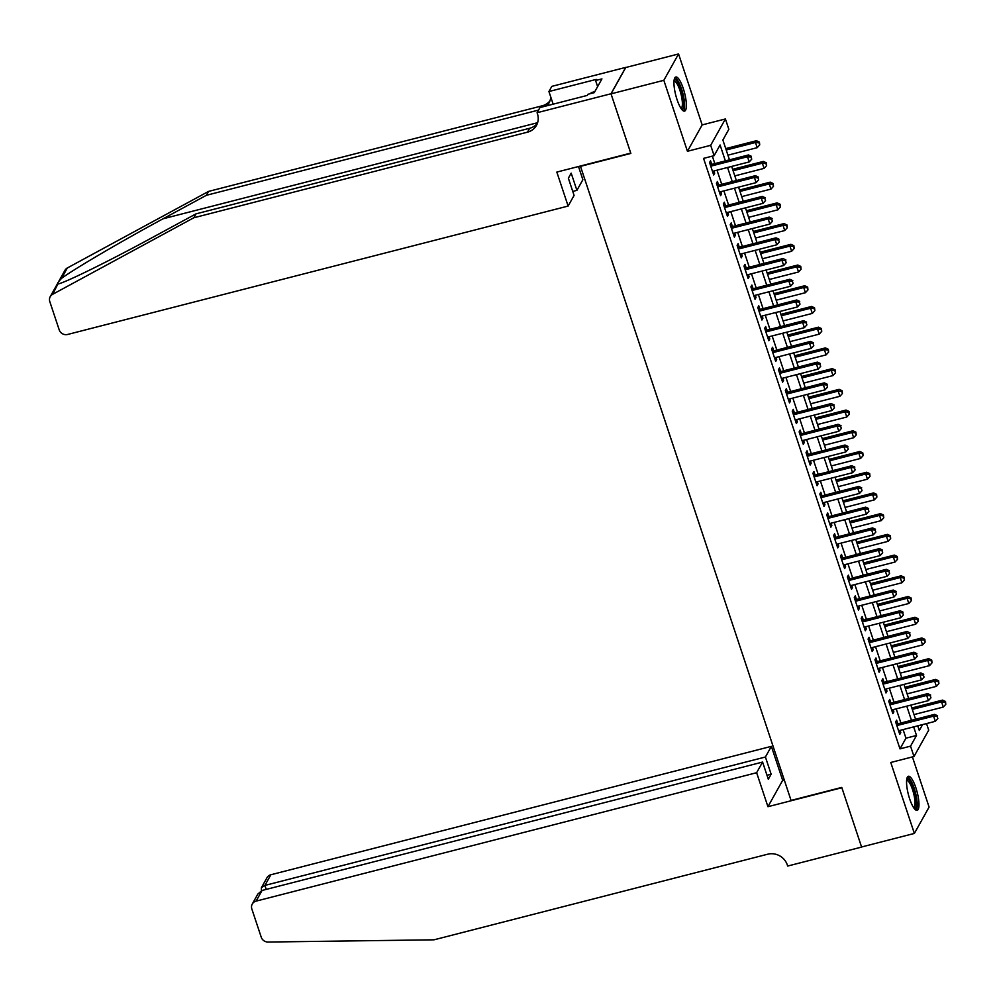 <?xml version="1.0" encoding="UTF-8"?>
<svg xmlns="http://www.w3.org/2000/svg" width="996" height="996" viewBox="0 0 996 996"><rect width="100%" height="100%" fill="white"/><g stroke="black" fill="none" stroke-linecap="round" stroke-linejoin="round"><path stroke-width="1.49" d="M915.872 787.774A17.604 4.544 75.6 0 0 908.402 776.27A17.604 4.544 75.6 0 0 909.659 798.879A17.604 4.544 75.6 0 0 917.142 810.37A17.604 4.544 75.6 0 0 915.872 787.774M683.268 88.507A17.604 4.544 75.6 0 0 675.786 77.016A17.604 4.544 75.6 0 0 677.056 99.625A17.604 4.544 75.6 0 0 684.538 111.116A17.604 4.544 75.6 0 0 683.268 88.507M926.529 723.582L928.72 730.155L913.992 756.512L910.543 746.153L916.519 735.471L913.656 726.881M580.382 166.033L791.061 800.423L841.757 787.413L861.565 846.986L914.365 833.44L929.094 807.084L912.411 756.923M580.17 166.432L630.854 153.421L611.034 93.861L625.774 67.504L678.562 53.958L663.834 80.315L687.439 151.28L710.671 145.316L725.399 118.96L728.848 129.318L722.872 140L729.47 159.833M687.439 151.28L702.168 124.911L678.562 53.958M702.168 124.911L725.399 118.96M611.034 93.861L663.834 80.315M897.832 723.793L896.624 720.17L895.628 721.951L899.774 734.376L900.77 732.595L900.023 730.379M890.947 703.076L889.739 699.453L888.743 701.234L892.877 713.659L893.873 711.879L893.138 709.662M884.05 682.36L882.842 678.724L881.846 680.505L885.979 692.942L886.975 691.162L886.241 688.946M877.165 661.63L875.957 658.007L874.961 659.788L879.095 672.225L880.091 670.445L879.344 668.216M870.267 640.914L869.06 637.291L868.064 639.071L872.197 651.509L873.193 649.728L872.459 647.5M863.37 620.197L862.163 616.574L861.179 618.354L865.312 630.779L866.308 628.999L865.561 626.783M856.485 599.48L855.278 595.857L854.282 597.637L858.415 610.062L859.411 608.282L858.677 606.066M849.588 578.763L848.38 575.14L847.384 576.921L851.518 589.346L852.514 587.565L851.779 585.349M842.703 558.046L841.495 554.411L840.5 556.204L844.633 568.629L845.629 566.849L844.894 564.632M835.806 537.33L834.598 533.694L833.602 535.475L837.736 547.912L838.732 546.132L837.997 543.903M828.909 516.6L827.713 512.977L826.717 514.758L830.851 527.195L831.847 525.415L831.1 523.186M822.024 495.884L820.816 492.261L819.82 494.041L823.953 506.478L824.949 504.686L824.215 502.47M815.126 475.167L813.919 471.544L812.923 473.324L817.069 485.749L818.052 483.969L817.318 481.753M808.242 454.45L807.034 450.827L806.038 452.607L810.171 465.032L811.167 463.252L810.433 461.036M801.344 433.733L800.137 430.11L799.141 431.891L803.274 444.316L804.27 442.535L803.535 440.319M794.447 413.016L793.252 409.381L792.256 411.161L796.389 423.599L797.385 421.818L796.638 419.602M787.562 392.287L786.354 388.664L785.358 390.444L789.492 402.882L790.488 401.102L789.753 398.873M780.665 371.57L779.457 367.947L778.461 369.728L782.607 382.165L783.603 380.385L782.856 378.156M773.78 350.853L772.572 347.231L771.576 349.011L775.71 361.436L776.706 359.656L775.971 357.44M766.883 330.137L765.675 326.514L764.679 328.294L768.812 340.719L769.808 338.939L769.074 336.723M759.985 309.42L758.79 305.797L757.794 307.577L761.928 320.002L762.924 318.222L762.177 316.006M753.101 288.703L751.893 285.068L750.897 286.86L755.03 299.286L756.026 297.505L755.292 295.289M746.203 267.986L744.996 264.351L744 266.131L748.145 278.569L749.141 276.788L748.394 274.56M739.318 247.257L738.111 243.634L737.115 245.414L741.248 257.852L742.244 256.072L741.51 253.843M732.421 226.54L731.213 222.917L730.217 224.698L734.351 237.135L735.347 235.342L734.612 233.126M725.536 205.823L724.329 202.2L723.333 203.981L727.466 216.406L728.462 214.626L727.727 212.409M718.639 185.107L717.431 181.484L716.435 183.264L720.569 195.689L721.565 193.909L720.83 191.693M725.374 160.891L720.083 144.993L714.12 155.675L703.562 158.389L899.986 748.868L905.962 738.185L903.098 729.595M900.907 723.009L896.201 708.866M894.022 702.28L889.316 688.149M887.125 681.563L882.419 667.432M880.227 660.846L875.534 646.715M873.343 640.129L868.637 625.998M866.445 619.412L861.752 605.282M859.56 598.696L854.854 584.552M852.663 577.979L847.957 563.836M845.766 557.25L841.072 543.119M838.881 536.533L834.175 522.402M831.984 515.816L827.29 501.685M825.099 495.099L820.393 480.968M818.202 474.382L813.495 460.252M811.304 453.666L806.611 439.522M804.419 432.936L799.713 418.806M797.522 412.22L792.828 398.089M790.637 391.503L785.931 377.372M783.74 370.786L779.034 356.655M776.843 350.069L772.149 335.938M769.958 329.352L765.252 315.209M763.061 308.636L758.367 294.492M756.176 287.906L751.47 273.776M749.278 267.189L744.572 253.059M742.394 246.473L737.687 232.342M735.496 225.756L730.79 211.625M728.599 205.039L723.905 190.908M721.714 184.322L717.008 170.179M714.817 163.593L712.339 156.135M711.742 164.39L710.534 160.767L709.55 162.547L713.684 174.972L714.68 173.192L713.933 170.976M913.992 756.512L890.76 762.475L914.365 833.44M899.986 748.868L910.543 746.153M714.12 155.675L710.671 145.316M917.752 725.823L919.308 730.479L922.607 724.59M731.662 166.419L736.368 180.562M738.559 187.148L743.265 201.279M745.456 207.865L750.15 221.996M752.341 228.582L757.047 242.713M759.238 249.299L763.932 263.43M766.123 270.016L770.829 284.146M773.021 290.732L777.727 304.876M779.905 311.449L784.611 325.592M786.803 332.178L791.509 346.309M793.7 352.895L798.394 367.026M800.585 373.612L805.291 387.743M807.482 394.329L812.176 408.46M814.367 415.046L819.073 429.176M821.264 435.762L825.97 449.906M828.162 456.492L832.855 470.622M835.046 477.209L839.753 491.339M841.944 497.925L846.637 512.056M848.829 518.642L853.535 532.773M855.726 539.359L860.432 553.49M862.623 560.076L867.317 574.206M869.508 580.793L874.214 594.936M876.405 601.522L881.099 615.653M883.29 622.239L887.996 636.369M890.187 642.955L894.894 657.086M897.072 663.672L901.778 677.803M903.97 684.389L908.676 698.52M910.867 705.106L915.561 719.249M911.465 720.295L906.771 706.164M904.58 699.578L899.874 685.447M897.682 678.861L892.976 664.718M890.785 658.144L886.091 644.001M883.9 637.415L879.194 623.284M877.003 616.698L872.309 602.568M870.118 595.981L865.412 581.851M863.221 575.265L858.515 561.134M856.336 554.548L851.63 540.417M849.439 533.831L844.733 519.688M842.541 513.102L837.848 498.971M835.656 492.385L830.95 478.254M828.759 471.668L824.066 457.538M821.874 450.951L817.168 436.821M814.977 430.235L810.271 416.104M808.08 409.518L803.386 395.375M801.195 388.801L796.489 374.658M794.298 368.072L789.604 353.941M787.413 347.355L782.707 333.224M780.515 326.638L775.809 312.507M773.618 305.921L768.924 291.791M766.733 285.205L762.027 271.074M759.836 264.488L755.142 250.345M752.951 243.759L748.245 229.628M746.054 223.042L741.348 208.911M739.169 202.325L734.463 188.194M732.272 181.608L727.566 167.477M905.962 738.185L916.519 735.471M713.211 173.565L714.68 173.192M720.108 194.282L721.565 193.909M726.993 214.999L728.462 214.626M733.89 235.728L735.347 235.342M740.775 256.445L742.244 256.072M747.672 277.162L749.141 276.788M754.57 297.879L756.026 297.505M761.454 318.596L762.924 318.222M768.352 339.312L769.808 338.939M775.237 360.042L776.706 359.656M782.134 380.758L783.603 380.385M789.031 401.475L790.488 401.102M795.916 422.192L797.385 421.818M802.813 442.909L804.27 442.535M809.698 463.626L811.167 463.252M816.596 484.342L818.052 483.969M823.493 505.072L824.949 504.686M830.378 525.788L831.847 525.415M837.275 546.505L838.732 546.132M844.16 567.222L845.629 566.849M851.057 587.939L852.514 587.565M857.954 608.656L859.411 608.282M864.839 629.385L866.308 628.999M871.737 650.102L873.193 649.728M878.621 670.818L880.091 670.445M885.519 691.535L886.975 691.162M892.404 712.252L893.873 711.879M899.301 732.969L900.77 732.595M710.746 166.17L747.498 156.746L749.216 161.925L712.476 171.349M710.285 164.763L748.494 154.965L747.498 156.746L751.059 157.057L751.743 159.123L751.059 157.057M751.457 156.347L748.494 154.965M749.216 161.925L751.743 159.123M727.927 155.177L757.184 147.669L755.466 142.49L756.462 140.71L725.735 148.591M759.027 142.802L759.711 144.881L759.425 142.092L759.027 142.802L755.466 142.49L726.196 149.998M759.711 144.881L757.184 147.669M756.462 140.71L759.425 142.092M674.13 80.078A15.239 3.934 -104.4 0 1 678.475 83.34A15.239 3.934 -104.4 0 1 683.58 100.31A15.239 3.934 -104.4 0 1 681.613 109.224M681.027 108.402A14.106 3.648 75.6 0 0 681.986 98.94A14.106 3.648 75.6 0 0 677.417 84.448A14.106 3.648 75.6 0 0 674.018 81.087M683.517 110.979A17.492 4.519 75.6 0 0 683.941 98.48A17.492 4.519 75.6 0 0 678.475 81.697A17.492 4.519 75.6 0 0 674.964 77.626M594.786 91.694L591.201 92.616L591.201 93.437M906.746 779.333A15.239 3.934 -104.4 0 1 911.079 782.607A15.239 3.934 -104.4 0 1 916.196 799.564A15.239 3.934 -104.4 0 1 914.228 808.491M913.631 807.656A14.106 3.648 75.6 0 0 914.602 798.207A14.106 3.648 75.6 0 0 910.033 783.703A14.106 3.648 75.6 0 0 906.634 780.341M916.133 810.234A17.492 4.519 75.6 0 0 916.557 797.734A17.492 4.519 75.6 0 0 911.079 780.951A17.492 4.519 75.6 0 0 907.58 776.88M57.843 284.072L52.614 294.33A6.773 6.312 -150.8 0 0 50.223 296.671L64.964 270.314A6.773 6.312 29.2 0 1 67.342 267.961L208.562 191.406L206.371 195.303L163.083 218.784C121.798 241.032 73.841 269.181 61.515 278.394C57.544 282.702 56.523 284.532 58.44 283.897C66.695 281.955 111.216 259.968 152.699 237.334L196 213.866L529.685 128.26A15.799 14.728 -150.8 0 0 537.404 123.317M578.489 166.519L582.872 179.703L576.908 190.348L571.194 173.155L568.367 178.209L574.082 195.403L568.131 206.06L67.616 334.469A6.773 6.312 -150.8 0 1 59.212 329.875L49.8 301.601A6.773 6.312 -150.8 0 1 50.223 296.671M196 213.866L193.822 217.763L527.507 132.157A15.799 14.728 -150.8 0 0 536.471 125.359A15.799 14.728 -150.8 0 0 537.466 113.855L537.081 112.722L539.969 107.556L587.279 95.417L587.914 94.284L594.251 92.653L601.933 78.908L595.596 80.527L596.243 79.394L548.933 91.52L551.821 86.366L625.737 67.392L610.996 93.761L630.742 153.11L556.826 172.084L568.131 206.06M208.562 191.406L542.235 105.8A15.799 14.728 -150.8 0 0 549.954 100.857M538.562 110.083L206.371 195.303M52.614 294.33L193.822 217.763M537.081 112.722L610.996 93.761M576.908 190.348L572.762 191.419M548.933 91.52L553.141 104.182M546.879 105.788A15.799 14.728 -150.8 0 0 549.02 102.899A15.799 14.728 -150.8 0 0 550.751 97.01M595.596 80.527L597.625 86.615M756.636 772.709L256.109 901.119A6.773 6.312 -150.8 0 0 251.839 908.962L261.251 937.248A6.773 6.312 -150.8 0 0 268.073 942.042L434.019 939.813L767.692 854.207A15.799 14.728 29.2 0 1 787.301 864.914L787.687 866.047L861.602 847.086L841.857 787.724L767.941 806.698L756.636 772.709L762.587 762.065L768.314 779.258L771.141 774.203L765.414 757.01L771.365 746.353L270.85 874.762L264.899 885.419L266.218 889.403M765.414 757.01L264.899 885.419L261.388 887.722L267.003 877.675A6.773 6.312 29.2 0 1 270.85 874.762M784.25 779.93L782.669 780.329L771.365 746.353M767.941 806.698L782.669 780.329M762.587 762.065L262.06 890.474L256.109 901.119M771.141 774.203L766.982 775.262M252.274 904.032L257.877 893.997L262.06 890.474M261.413 890.685L261.388 887.722M717.643 186.887L754.395 177.462L756.113 182.642L719.361 192.066M717.17 185.48L755.391 175.682L754.395 177.462L757.956 177.774L758.641 179.84L757.956 177.774M758.354 177.064L755.391 175.682M756.113 182.642L758.641 179.84M724.54 207.604L761.28 198.179L763.011 203.358L726.258 212.783M724.067 206.197L762.276 196.399L761.28 198.179L764.841 198.49L765.538 200.57L764.841 198.49M765.239 197.781L762.276 196.399M763.011 203.358L765.538 200.57M731.425 228.321L768.177 218.896L769.896 224.075L733.156 233.5M730.964 226.914L769.173 217.116L768.177 218.896L771.738 219.207L772.423 221.286L771.738 219.207M772.137 218.498L769.173 217.116M769.896 224.075L772.423 221.286M738.322 249.037L775.062 239.613L776.793 244.792L740.04 254.217M737.849 247.643L776.058 237.832L775.062 239.613L778.623 239.936L779.32 242.003L778.623 239.936M779.021 239.214L776.058 237.832M776.793 244.792L779.32 242.003M734.811 175.894L764.081 168.386L762.351 163.207L763.347 161.427L732.633 169.308M765.912 163.531L766.609 165.597L766.31 162.809L765.912 163.531L762.351 163.207L733.093 170.714M766.609 165.597L764.081 168.386M763.347 161.427L766.31 162.809M741.709 196.61L770.966 189.103L769.248 183.924L770.244 182.144L739.518 190.037M772.809 184.248L773.494 186.314L773.207 183.538L772.809 184.248L769.248 183.924L739.991 191.431M773.494 186.314L770.966 189.103M770.244 182.144L773.207 183.538M748.606 217.34L777.864 209.832L776.133 204.653L777.129 202.873L746.415 210.754M779.694 204.964L780.391 207.031L780.092 204.255L779.694 204.964L776.133 204.653L746.875 212.16M780.391 207.031L777.864 209.832M777.129 202.873L780.092 204.255M755.491 238.056L784.748 230.549L783.03 225.37L784.026 223.59L753.3 231.47M786.591 225.681L787.276 227.748L786.989 224.971L786.591 225.681L783.03 225.37L753.773 232.877M787.276 227.748L784.748 230.549M784.026 223.59L786.989 224.971M745.207 269.767L781.96 260.329L783.678 265.509L746.938 274.946M744.747 268.36L782.956 258.549L781.96 260.329L785.52 260.653L786.205 262.72L785.52 260.653M785.919 259.931L782.956 258.549M783.678 265.509L786.205 262.72M762.388 258.773L791.646 251.266L789.928 246.087L790.924 244.306L760.197 252.187M793.488 246.398L794.173 248.477L793.887 245.688L793.488 246.398L789.928 246.087L760.658 253.594M794.173 248.477L791.646 251.266M790.924 244.306L793.887 245.688M752.105 290.483L788.857 281.059L790.575 286.238L753.823 295.663M751.631 289.077L789.84 279.266L788.857 281.059L792.418 281.37L793.102 283.437L792.418 281.37M792.816 280.66L789.84 279.266M790.575 286.238L793.102 283.437M769.273 279.49L798.543 271.983L796.812 266.804L797.808 265.023L767.082 272.904M800.373 267.115L801.07 269.194L800.772 266.405L800.373 267.115L796.812 266.804L767.555 274.311M801.07 269.194L798.543 271.983M797.808 265.023L800.772 266.405M759.002 311.2L795.742 301.776L797.472 306.955L760.72 316.379M758.529 309.793L796.738 299.995L795.742 301.776L799.302 302.087L800 304.154L799.302 302.087M799.701 301.377L796.738 299.995M797.472 306.955L800 304.154M776.17 300.207L805.428 292.7L803.71 287.52L804.706 285.74L773.979 293.621M807.27 287.844L807.955 289.911L807.669 287.122L807.27 287.844L803.71 287.52L774.452 295.028M807.955 289.911L805.428 292.7M804.706 285.74L807.669 287.122M765.887 331.917L802.639 322.492L804.357 327.672L767.617 337.096M765.426 330.51L803.635 320.712L802.639 322.492L806.2 322.804L806.885 324.883L806.2 322.804M806.598 322.094L803.635 320.712M804.357 327.672L806.885 324.883M783.068 320.924L812.325 313.416L810.595 308.237L811.591 306.457L780.876 314.338M814.155 308.561L814.853 310.628L814.554 307.839L814.155 308.561L810.595 308.237L781.337 315.744M814.853 310.628L812.325 313.416M811.591 306.457L814.554 307.839M772.784 352.634L809.524 343.209L811.254 348.388L774.502 357.813M772.311 351.227L810.52 341.429L809.524 343.209L813.085 343.52L813.782 345.6L813.085 343.52M813.483 342.811L810.52 341.429M811.254 348.388L813.782 345.6M789.953 341.653L819.21 334.146L817.492 328.966L818.488 327.174L787.761 335.067M821.053 329.278L821.737 331.344L821.451 328.568L821.053 329.278L817.492 328.966L788.234 336.461M821.737 331.344L819.21 334.146M818.488 327.174L821.451 328.568M779.669 373.351L816.421 363.926L818.139 369.105L781.399 378.53M779.208 371.944L817.417 362.146L816.421 363.926L819.982 364.237L820.667 366.316L819.982 364.237M820.38 363.528L817.417 362.146M818.139 369.105L820.667 366.316M796.85 362.37L826.107 354.862L824.389 349.683L825.385 347.903L794.659 355.784M827.95 349.994L828.635 352.061L828.348 349.285L827.95 349.994L824.389 349.683L795.119 357.19M828.635 352.061L826.107 354.862M825.385 347.903L828.348 349.285M786.566 394.08L823.306 384.643L825.037 389.822L788.284 399.259M786.093 392.673L824.302 382.862L823.306 384.643L826.879 384.966L827.564 387.033L826.879 384.966M827.265 384.244L824.302 382.862M825.037 389.822L827.564 387.033M803.735 383.087L833.005 375.579L831.274 370.4L832.27 368.62L801.543 376.5M834.835 370.711L835.532 372.79L835.233 370.002L834.835 370.711L831.274 370.4L802.017 377.907M835.532 372.79L833.005 375.579M832.27 368.62L835.233 370.002M793.451 414.797L830.203 405.36L831.921 410.539L795.182 419.976M792.99 413.39L831.199 403.579L830.203 405.36L833.764 405.683L834.449 407.75L833.764 405.683M834.162 404.974L831.199 403.579M831.921 410.539L834.449 407.75M810.632 403.803L839.889 396.296L838.171 391.117L839.167 389.336L808.441 397.217M841.732 391.428L842.417 393.507L842.13 390.718L841.732 391.428L838.171 391.117L808.914 398.624M842.417 393.507L839.889 396.296M839.167 389.336L842.13 390.718M800.348 435.513L837.101 426.089L838.819 431.268L802.066 440.693M799.888 434.107L838.097 424.308L837.101 426.089L840.661 426.4L841.346 428.467L840.661 426.4M841.06 425.69L838.097 424.308M838.819 431.268L841.346 428.467M817.529 424.52L846.787 417.013L845.056 411.834L846.052 410.053L815.338 417.934M848.617 412.145L849.314 414.224L849.015 411.435L848.617 412.145L845.056 411.834L815.799 419.341M849.314 414.224L846.787 417.013M846.052 410.053L849.015 411.435M807.246 456.23L843.986 446.806L845.716 451.985L808.964 461.409M806.772 454.823L844.982 445.025L843.986 446.806L847.546 447.117L848.243 449.184L847.546 447.117M847.945 446.407L844.982 445.025M845.716 451.985L848.243 449.184M824.414 445.237L853.672 437.73L851.953 432.55L852.95 430.77L822.223 438.651M855.514 432.874L856.199 434.941L855.913 432.152L855.514 432.874L851.953 432.55L822.696 440.058M856.199 434.941L853.672 437.73M852.95 430.77L855.913 432.152M814.13 476.947L850.883 467.522L852.601 472.702L815.861 482.126M813.67 475.54L851.879 465.742L850.883 467.522L854.443 467.834L855.128 469.913L854.443 467.834M854.842 467.124L851.879 465.742M852.601 472.702L855.128 469.913M831.311 465.954L860.569 458.446L858.851 453.267L859.847 451.487L829.12 459.368M862.412 453.591L863.096 455.658L862.81 452.881L862.412 453.591L858.851 453.267L829.581 460.775M863.096 455.658L860.569 458.446M859.847 451.487L862.81 452.881M821.028 497.664L857.768 488.239L859.498 493.418L822.746 502.843M820.555 496.257L858.764 486.459L857.768 488.239L861.328 488.55L862.026 490.63L861.328 488.55M861.727 487.841L858.764 486.459M859.498 493.418L862.026 490.63M838.196 486.683L867.466 479.176L865.736 473.996L866.732 472.216L836.005 480.097M869.296 474.308L869.994 476.374L869.695 473.598L869.296 474.308L865.736 473.996L836.478 481.504M869.994 476.374L867.466 479.176M866.732 472.216L869.695 473.598M827.913 518.381L864.665 508.956L866.383 514.135L829.643 523.56M827.452 516.986L865.661 507.176L864.665 508.956L868.226 509.28L868.91 511.346L868.226 509.28M868.624 508.558L865.661 507.176M866.383 514.135L868.91 511.346M845.094 507.4L874.351 499.892L872.633 494.713L873.629 492.933L842.902 500.814M876.194 495.024L876.878 497.091L876.592 494.315L876.194 495.024L872.633 494.713L843.375 502.221M876.878 497.091L874.351 499.892M873.629 492.933L876.592 494.315M834.81 539.11L871.562 529.673L873.28 534.852L836.528 544.289M834.337 537.703L872.558 527.892L871.562 529.673L875.123 529.997L875.808 532.063L875.123 529.997M875.521 529.274L872.558 527.892M873.28 534.852L875.808 532.063M851.978 528.117L881.248 520.609L879.518 515.43L880.514 513.65L849.8 521.53M883.078 515.741L883.776 517.82L883.477 515.032L883.078 515.741L879.518 515.43L850.26 522.937M883.776 517.82L881.248 520.609M880.514 513.65L883.477 515.032M841.707 559.827L878.447 550.39L880.178 555.581L843.425 565.006M841.234 558.42L879.443 548.609L878.447 550.39L882.008 550.713L882.705 552.78L882.008 550.713M882.406 550.004L879.443 548.609M880.178 555.581L882.705 552.78M858.876 548.833L888.133 541.326L886.415 536.147L887.411 534.366L856.685 542.247M889.976 536.458L890.661 538.537L890.374 535.748L889.976 536.458L886.415 536.147L857.158 543.654M890.661 538.537L888.133 541.326M887.411 534.366L890.374 535.748M848.592 580.544L885.344 571.119L887.063 576.298L850.323 585.723M848.131 579.137L886.34 569.339L885.344 571.119L888.905 571.43L889.59 573.497L888.905 571.43M889.303 570.72L886.34 569.339M887.063 576.298L889.59 573.497M865.773 569.55L895.031 562.043L893.3 556.864L894.296 555.083L863.582 562.964M896.873 557.187L897.558 559.254L897.272 556.465L896.873 557.187L893.3 556.864L864.042 564.371M897.558 559.254L895.031 562.043M894.296 555.083L897.272 556.465M855.489 601.26L892.229 591.836L893.96 597.015L857.207 606.44M855.016 599.853L893.225 590.055L892.229 591.836L895.79 592.147L896.487 594.226L895.79 592.147M896.188 591.437L893.225 590.055M893.96 597.015L896.487 594.226M872.658 590.267L901.915 582.76L900.197 577.58L901.193 575.8L870.467 583.681M903.758 577.904L904.443 579.971L904.156 577.182L903.758 577.904L900.197 577.58L870.94 585.088M904.443 579.971L901.915 582.76M901.193 575.8L904.156 577.182M862.374 621.977L899.127 612.552L900.845 617.732L864.105 627.156M861.913 620.57L900.123 610.772L899.127 612.552L902.687 612.864L903.372 614.943L902.687 612.864M903.086 612.154L900.123 610.772M900.845 617.732L903.372 614.943M879.555 610.984L908.813 603.489L907.095 598.297L908.091 596.517L877.364 604.41M910.655 598.621L911.34 600.688L911.054 597.911L910.655 598.621L907.095 598.297L877.825 605.805M911.34 600.688L908.813 603.489M908.091 596.517L911.054 597.911M869.271 642.694L906.024 633.269L907.742 638.448L870.99 647.873M868.798 641.287L907.02 631.489L906.024 633.269L909.585 633.581L910.269 635.66L909.585 633.581M909.983 632.871L907.02 631.489M907.742 638.448L910.269 635.66M886.44 631.713L915.71 624.206L913.979 619.026L914.975 617.246L884.249 625.127M917.54 619.338L918.237 621.404L917.938 618.628L917.54 619.338L913.979 619.026L884.722 626.534M918.237 621.404L915.71 624.206M914.975 617.246L917.938 618.628M876.169 663.411L912.909 653.986L914.639 659.165L877.887 668.602M875.696 662.016L913.905 652.206L912.909 653.986L916.469 654.31L917.167 656.376L916.469 654.31M916.868 653.588L913.905 652.206M914.639 659.165L917.167 656.376M893.337 652.43L922.595 644.922L920.877 639.743L921.873 637.963L891.146 645.844M924.437 640.055L925.122 642.134L924.836 639.345L924.437 640.055L920.877 639.743L891.619 647.251M925.122 642.134L922.595 644.922M921.873 637.963L924.836 639.345M883.054 684.14L919.806 674.703L921.524 679.882L884.784 689.319M882.593 682.733L920.802 672.923L919.806 674.703L923.367 675.027L924.051 677.093L923.367 675.027M923.765 674.304L920.802 672.923M921.524 679.882L924.051 677.093M900.235 673.147L929.492 665.639L927.762 660.46L928.758 658.68L898.043 666.561M931.322 660.771L932.019 662.85L931.721 660.062L931.322 660.771L927.762 660.46L898.504 667.967M932.019 662.85L929.492 665.639M928.758 658.68L931.721 660.062M889.951 704.857L926.691 695.432L928.421 700.611L891.669 710.036M889.478 703.45L927.687 693.639L926.691 695.432L930.252 695.743L930.949 697.81L930.252 695.743M930.65 695.034L927.687 693.639M928.421 700.611L930.949 697.81M907.119 693.863L936.377 686.356L934.659 681.177L935.655 679.397L904.928 687.277M938.22 681.488L938.904 683.567L938.618 680.778L938.22 681.488L934.659 681.177L905.401 688.684M938.904 683.567L936.377 686.356M935.655 679.397L938.618 680.778M896.836 725.574L933.588 716.149L935.306 721.328L898.566 730.753M896.375 724.167L934.584 714.369L933.588 716.149L937.149 716.46L937.834 718.527L937.149 716.46M937.547 715.75L934.584 714.369M935.306 721.328L937.834 718.527M914.017 714.58L943.274 707.073L941.556 701.894L942.552 700.113L911.826 707.994M945.117 702.217L945.802 704.284L945.515 701.495L945.117 702.217L941.556 701.894L912.286 709.401M945.802 704.284L943.274 707.073M942.552 700.113L945.515 701.495M163.083 218.784L537.616 122.695M529.685 128.26L527.507 132.157M541.475 107.17L542.235 105.8M67.342 267.961L61.515 278.394"/></g></svg>
